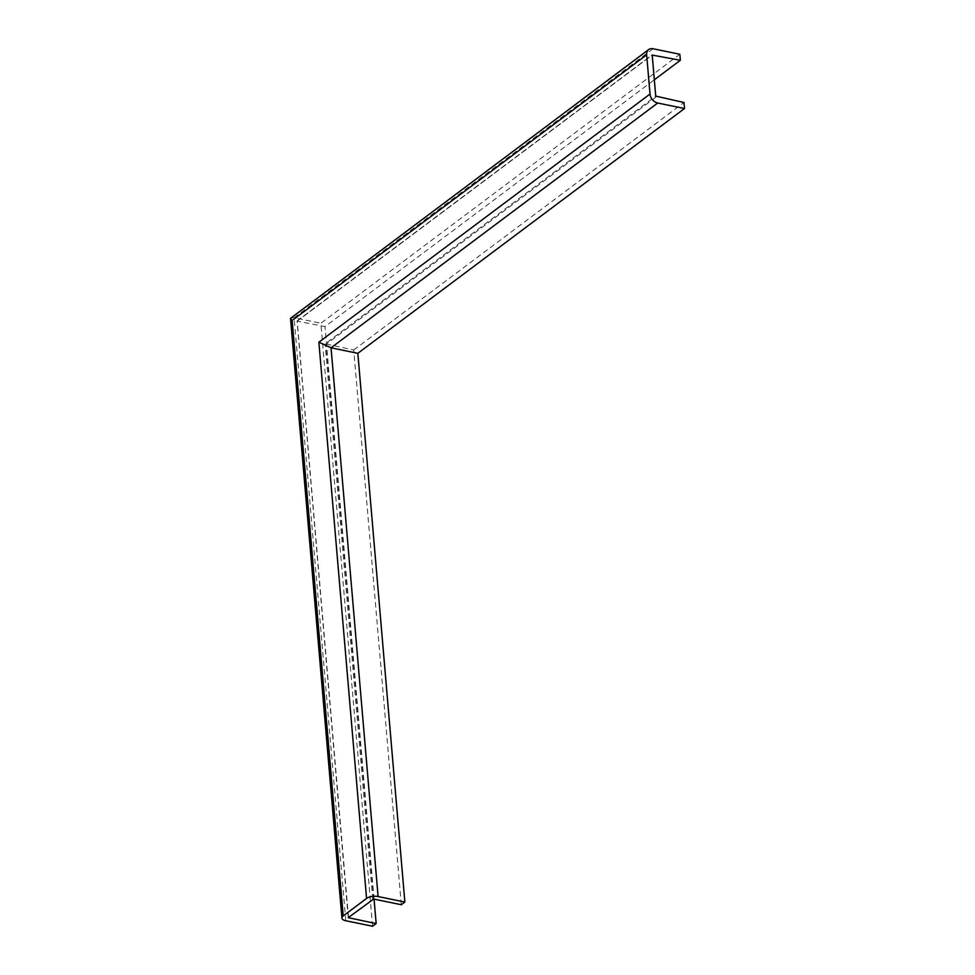 <?xml version="1.0" encoding="UTF-8"?>
<svg xmlns="http://www.w3.org/2000/svg" width="975" height="975" viewBox="0 0 975 975"><rect width="100%" height="100%" fill="white"/><g stroke="black" fill="none" stroke-linecap="round" stroke-linejoin="round"><path stroke-width="0.73" stroke-dasharray="4.88 3.66" d="M401.286 904.727L353.73 349.976L325.126 343.846L655.736 96.098M348.319 917.487L297.204 321.128L324.98 326.601L654.335 79.792M348.489 917.365L297.204 321.128L652.214 54.99M374.059 899.133L324.98 326.601M372.572 926.25L320.872 323.261L679.843 54.259M345.784 920.741L294.097 317.753L290.757 317.789M653.055 48.75L294.097 317.753L320.872 323.261M353.73 349.976L683.975 102.497M373.657 899.047L326.101 344.297L656.346 96.817M372.73 899.206L325.126 343.846M297.204 321.128L652.214 55.088M348.221 917.67L297.07 320.958M297.082 320.921L652.385 54.673"/><path stroke-width="1.46" d="M373.657 899.047L401.286 904.727L404.869 902.046L378.093 896.537A8.385 3.607 175.1 0 0 366.563 898.438L343.224 915.927A8.385 3.607 175.1 0 0 341.92 918.097A8.385 3.607 175.1 0 0 345.784 920.741L372.572 926.25L376.155 923.557L348.221 917.67L373.657 899.047M376.155 923.557L374.059 899.133M648.68 49.579L290.513 318.362L292.171 320.47L646.657 54.844A8.385 6.228 -126.8 0 1 648.68 49.579A8.385 6.228 -126.8 0 1 653.055 48.75L679.843 54.259L680.355 60.292L652.214 55.088L655.736 96.098L683.975 102.497L684.487 108.53L657.711 103.021A8.385 6.228 -126.8 0 1 650.02 94.027L646.657 54.844M366.563 898.438L318.874 342.188L331.049 347.807L357.837 353.316L684.487 108.53M404.869 902.046L357.837 353.316M654.335 79.792L680.355 60.292M343.224 915.927L292.171 320.47M378.093 896.537L331.049 347.807L657.711 103.021M318.874 342.188L650.02 94.027M341.92 918.097L290.513 318.362"/></g></svg>
